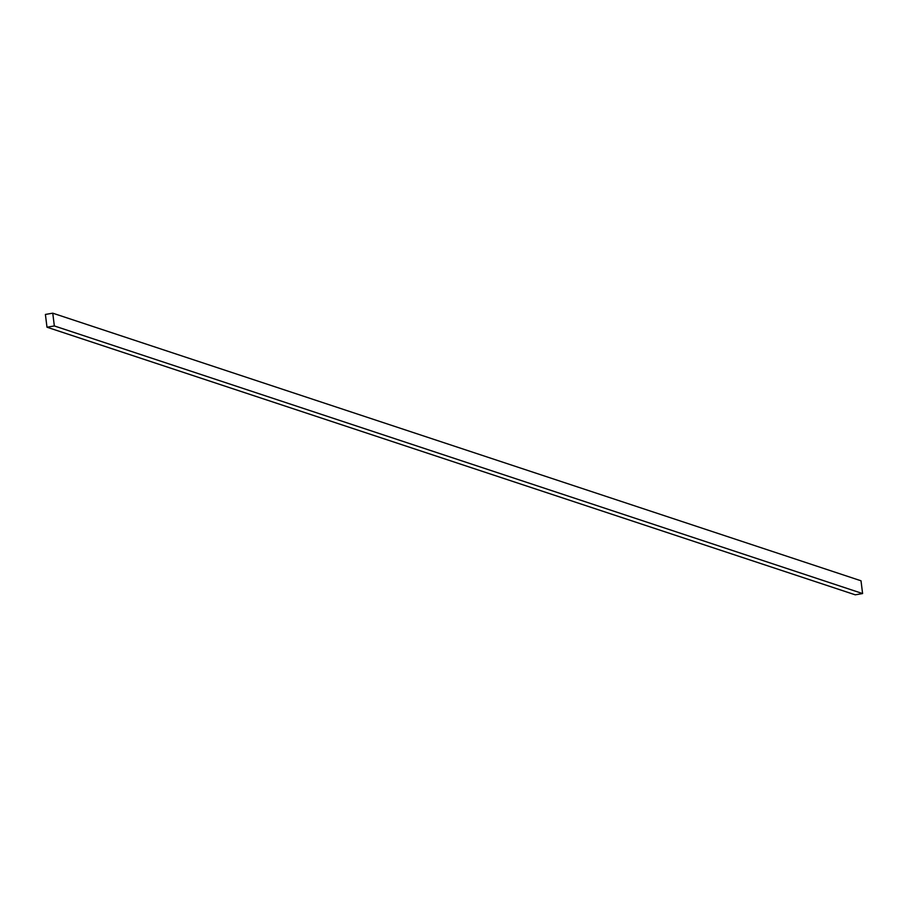 <?xml version="1.0" encoding="UTF-8"?>
<svg xmlns="http://www.w3.org/2000/svg" width="908" height="908" viewBox="0 0 908 908"><rect width="100%" height="100%" fill="white"/><g stroke="black" fill="none" stroke-linecap="round" stroke-linejoin="round"><path stroke-width="1.36" d="M861.011 580.791L52.755 313.181L45.4 314.44L46.989 327.209L54.344 325.949L52.755 313.181L861.011 580.791L862.6 593.56L54.344 325.949L862.6 593.56L855.245 594.819L46.989 327.209L855.245 594.819L862.6 593.56L861.011 580.791M52.755 313.181L54.344 325.949L46.989 327.209L45.4 314.44L52.755 313.181"/></g></svg>
